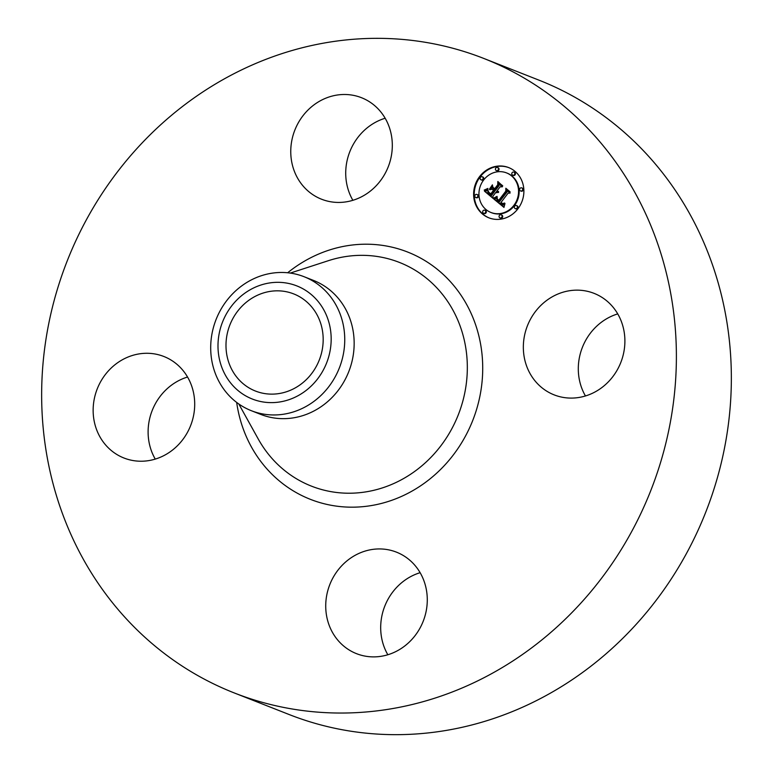 <?xml version="1.0" encoding="UTF-8"?>
<svg xmlns="http://www.w3.org/2000/svg" width="773" height="773" viewBox="0 0 773 773"><rect width="100%" height="100%" fill="white"/><g stroke="black" fill="none" stroke-linecap="round" stroke-linejoin="round"><path stroke-width="1.16" d="M527.727 325.008A54.545 50.168 111.5 0 1 594.079 293.363A54.545 50.168 111.5 0 1 620.506 363.233A54.545 50.168 111.5 0 1 554.154 394.877A54.545 50.168 111.5 0 1 527.727 325.008M585.461 395.969A54.545 50.168 111.5 0 1 582.687 346.623A54.545 50.168 111.5 0 1 617.733 313.896M483.801 58.448L538.762 80.073A340.893 313.567 111.5 0 1 543.071 81.803A340.893 313.567 111.5 0 1 704.85 514.432A340.893 313.567 111.5 0 1 289.199 714.552L234.238 692.927A340.893 313.567 111.5 0 1 229.929 691.197A340.893 313.567 111.5 0 1 68.15 258.569A340.893 313.567 111.5 0 1 483.801 58.448A340.893 313.567 111.5 0 1 488.101 60.188A340.893 313.567 111.5 0 1 649.89 492.816A340.893 313.567 111.5 0 1 234.238 692.927M304.079 276.715L313.48 280.415A71.995 66.227 111.5 0 1 314.398 280.783A71.995 66.227 111.5 0 1 348.565 372.151A71.995 66.227 111.5 0 1 260.781 414.415L251.37 410.714A71.995 66.227 111.5 0 1 250.462 410.347A71.995 66.227 111.5 0 1 210.913 353.522A71.995 66.227 111.5 0 1 240.925 286.483A71.995 66.227 111.5 0 1 304.079 276.715A71.995 66.227 111.5 0 1 304.987 277.082A71.995 66.227 111.5 0 1 344.526 333.907A71.995 66.227 111.5 0 1 314.514 400.945A71.995 66.227 111.5 0 1 251.37 410.714M305.644 390.8A60.787 55.917 111.5 0 1 227.281 378.306A60.787 55.917 111.5 0 1 243.514 294.155A60.787 55.917 111.5 0 1 321.887 306.649A60.787 55.917 111.5 0 1 305.644 390.8M294.349 294.165A52.197 48.013 111.5 0 1 319.123 360.411A52.197 48.013 111.5 0 1 255.476 391.051A52.197 48.013 111.5 0 1 254.819 390.79A52.197 48.013 111.5 0 1 230.045 324.544A52.197 48.013 111.5 0 1 293.692 293.904A52.197 48.013 111.5 0 1 294.349 294.165M387.843 654.76A54.545 50.168 111.5 0 1 420.126 572.687M155.267 459.104A54.545 50.168 111.5 0 1 152.494 409.767A54.545 50.168 111.5 0 1 187.539 377.031M352.875 200.313A54.545 50.168 111.5 0 1 385.157 118.24M320.882 198.951A54.545 50.168 111.5 0 1 294.996 129.729A54.545 50.168 111.5 0 1 361.503 97.707A54.545 50.168 111.5 0 1 362.189 97.987A54.545 50.168 111.5 0 1 388.075 167.21A54.545 50.168 111.5 0 1 321.568 199.221A54.545 50.168 111.5 0 1 320.882 198.951M190.313 426.377A54.545 50.168 111.5 0 1 123.96 458.012A54.545 50.168 111.5 0 1 97.533 388.143A54.545 50.168 111.5 0 1 163.886 356.498A54.545 50.168 111.5 0 1 190.313 426.377M397.158 552.434A54.545 50.168 111.5 0 1 423.044 621.656A54.545 50.168 111.5 0 1 356.537 653.668A54.545 50.168 111.5 0 1 355.851 653.398A54.545 50.168 111.5 0 1 329.965 584.175A54.545 50.168 111.5 0 1 396.472 552.154A54.545 50.168 111.5 0 1 397.158 552.434M479.598 176.582A26.997 24.833 111.5 0 1 508.634 167.567A26.997 24.833 111.5 0 1 517.91 208.807A26.997 24.833 111.5 0 1 488.865 217.822A26.997 24.833 111.5 0 1 479.598 176.582M483.656 180.003A21.267 19.567 111.5 0 1 506.537 172.901A21.267 19.567 111.5 0 1 513.842 205.396A21.267 19.567 111.5 0 1 490.961 212.488A21.267 19.567 111.5 0 1 483.656 180.003M494.044 198.99L497.242 197.27L496.913 199.878L498.672 201.724L506.479 191.714L506.267 189.868L510.093 193.086L508.093 193.182L501.01 202.449L502.701 203.589L504.595 203.028L502.962 203.937L500.923 202.777L500.479 203.154L502.827 204.71L504.972 203.502L503.977 207.406L493.879 199.067L497.049 198.043M494.044 197.956L497.087 196.342L493.802 198.033L494.517 198.149M497.203 198.661L498.672 200.478L505.832 191.115L505.842 188.245L510.112 191.849L506.102 188.883L506.141 191.26L498.73 200.961L497.203 198.661M484.42 191.115L487.927 189.472L487.908 192.371L490.894 195.289L494.218 190.931L493.715 190.496L490.778 194.342L488.555 192.4L488.014 190.467L488.729 192.168L490.758 193.917L493.503 190.322L492.237 189.259L489.696 189.704L492.681 185.8L492.903 188.535L494.817 190.148L498.401 185.452L498.256 183.336L502.363 186.795L500.083 186.863L497.02 190.863L498.575 191.607L496.498 191.559L498.566 192.409L495.899 192.332L492.894 196.265L493.106 198.419L484.42 191.115L487.782 190.168M484.681 189.897L487.898 188.428L486.323 189.694L484.217 190.003L485.183 190.09M492.411 184.844L489.444 189.192L492.411 184.844M494.701 188.757L497.744 184.776L497.822 181.5L502.682 186.003L498.092 182.148L498.034 184.834L494.71 189.182L492.981 187.317L494.962 188.863M483.038 210.768A1.633 1.507 111.5 0 1 484.806 210.227A1.633 1.507 111.5 0 1 485.367 212.73A1.633 1.507 111.5 0 1 483.608 213.271A1.633 1.507 111.5 0 1 483.038 210.768M480.468 177.317A1.633 1.507 111.5 0 1 482.226 176.766A1.633 1.507 111.5 0 1 482.787 179.268A1.633 1.507 111.5 0 1 481.028 179.819A1.633 1.507 111.5 0 1 480.468 177.317M475.192 195.009A1.633 1.507 111.5 0 1 476.951 194.458A1.633 1.507 111.5 0 1 477.521 196.96A1.633 1.507 111.5 0 1 475.762 197.502A1.633 1.507 111.5 0 1 475.192 195.009M512.141 172.669A1.633 1.507 111.5 0 1 513.9 172.118A1.633 1.507 111.5 0 1 514.46 174.621A1.633 1.507 111.5 0 1 512.702 175.162A1.633 1.507 111.5 0 1 512.141 172.669M495.773 168.06A1.633 1.507 111.5 0 1 497.532 167.519A1.633 1.507 111.5 0 1 498.092 170.012A1.633 1.507 111.5 0 1 496.334 170.562A1.633 1.507 111.5 0 1 495.773 168.06M517.04 208.082A1.633 1.507 111.5 0 1 515.272 208.623A1.633 1.507 111.5 0 1 514.712 206.12A1.633 1.507 111.5 0 1 516.47 205.579A1.633 1.507 111.5 0 1 517.04 208.082M501.735 217.329A1.633 1.507 111.5 0 1 499.976 217.88A1.633 1.507 111.5 0 1 499.416 215.377A1.633 1.507 111.5 0 1 501.175 214.836A1.633 1.507 111.5 0 1 501.735 217.329M522.306 190.39A1.633 1.507 111.5 0 1 520.548 190.931A1.633 1.507 111.5 0 1 519.987 188.428A1.633 1.507 111.5 0 1 521.746 187.887A1.633 1.507 111.5 0 1 522.306 190.39M496.826 192.777L495.899 192.332M497.223 192.1L498.43 192.487M494.817 190.148L495.416 190.38L499 185.684L498.875 183.858M490.594 189.549L492.749 186.718M494.044 190.631L492.237 189.259M490.884 194.207L489.106 192.564M490.894 195.289L491.493 195.521L494.817 191.163L493.715 190.496M493.077 198.13L485.019 191.346M496.169 192.516L496.768 192.748M497.986 192.264L498.479 192.458M497.783 192.255L498.382 192.487M497.59 192.216L498.189 192.458M497.406 192.168L498.005 192.4M496.991 191.24L497.59 191.482M497.88 191.269L498.479 191.511M497.725 191.24L498.324 191.472M498.401 185.452L499 185.684M493.503 190.322L494.102 190.554M488.352 192.11L488.865 192.313M488.555 192.4L489.154 192.632M488.797 192.68L489.396 192.912M489.077 192.96L489.676 193.202M489.396 193.25L489.995 193.482M490.082 193.81L490.681 194.042M490.304 193.984L490.874 194.207M494.218 190.931L494.817 191.163M486.932 190.081L487.531 190.313M486.768 190.177L487.357 190.409M486.604 190.264L487.203 190.496M486.459 190.342L487.058 190.573M486.198 190.477L486.787 190.709M485.956 190.583L486.555 190.815M485.695 190.689L486.294 190.921M485.541 190.747L486.14 190.979M485.386 190.805L485.985 191.037M485.212 190.863L485.811 191.095M504.025 207.193L494.643 199.221M502.266 204.545L504.721 204.545M502.672 203.898L500.923 202.777M502.411 203.492L503.455 203.84M498.672 201.724L499.271 201.956L507.078 191.946L506.895 190.4M493.879 199.067L494.478 199.299M504.228 204.236L504.759 204.439M504.054 204.362L504.643 204.603M503.87 204.478L504.469 204.71M503.696 204.565L504.296 204.797M503.523 204.632L504.122 204.874M503.349 204.681L503.948 204.922M503.175 204.71L503.774 204.951M503.001 204.719L503.6 204.951M502.827 204.71L503.426 204.942M502.643 204.671L503.242 204.913M502.46 204.623L503.059 204.855M501.416 203.202L502.015 203.444M501.6 203.357L502.199 203.589M501.783 203.492L502.382 203.724M501.967 203.608L502.566 203.84M502.981 203.628L503.494 203.83M502.701 203.589L503.3 203.821M502.556 203.55L503.155 203.782M506.479 191.714L507.078 191.946M496.527 197.762L497.078 197.975M496.363 197.869L496.952 198.101M496.189 197.965L496.788 198.197M496.034 198.062L496.624 198.294M495.87 198.149L496.469 198.381M495.715 198.226L496.314 198.458M495.561 198.303L496.16 198.535M493.802 198.033L494.285 198.226M484.217 190.003L484.71 190.206M485.125 189.772L485.618 189.955M498.846 200.806L497.87 199.782M510.112 191.994L506.102 188.883M497.184 199.386L497.715 199.598M497.281 199.569L497.88 199.801M497.416 199.753L498.015 199.994M497.599 199.965L498.199 200.207M497.715 200.081L498.314 200.323M497.831 200.207L498.43 200.439M497.967 200.323L498.566 200.565M498.112 200.458L498.711 200.69M498.266 200.594L498.836 200.816M494.836 189.027L493.609 187.849M502.672 185.733L498.092 182.148M493.029 187.771L493.628 188.003M508.934 167.693A26.997 24.833 -68.5 0 0 480.197 176.814A26.997 24.833 -68.5 0 0 489.164 217.938M490.961 212.488L491.56 212.73A21.267 19.567 -68.5 0 0 514.441 205.628A21.267 19.567 -68.5 0 0 507.136 173.133L506.537 172.901M483.608 213.271L484.198 213.503A1.633 1.507 -68.5 0 0 485.966 212.962A1.633 1.507 -68.5 0 0 485.396 210.459L484.806 210.227M481.028 179.819L481.627 180.051A1.633 1.507 -68.5 0 0 483.386 179.5A1.633 1.507 -68.5 0 0 482.825 177.007L482.226 176.766M475.762 197.502L476.352 197.743A1.633 1.507 -68.5 0 0 478.11 197.192A1.633 1.507 -68.5 0 0 477.55 194.699L476.951 194.458M512.702 175.162L513.301 175.403A1.633 1.507 -68.5 0 0 515.06 174.853A1.633 1.507 -68.5 0 0 514.499 172.36L513.9 172.118M496.334 170.562L496.933 170.794A1.633 1.507 -68.5 0 0 498.691 170.253A1.633 1.507 -68.5 0 0 498.131 167.751L497.532 167.519M515.272 208.623L515.871 208.855A1.633 1.507 -68.5 0 0 517.63 208.314A1.633 1.507 -68.5 0 0 517.069 205.811L516.47 205.579M499.976 217.88L500.575 218.112A1.633 1.507 -68.5 0 0 502.334 217.571A1.633 1.507 -68.5 0 0 501.764 215.068L501.175 214.836M520.548 190.931L521.147 191.163A1.633 1.507 -68.5 0 0 522.906 190.622A1.633 1.507 -68.5 0 0 522.345 188.119L521.746 187.887M290.271 273.082L328.351 260.694A120.192 110.558 111.5 0 1 400.945 263.042A120.192 110.558 111.5 0 1 457.655 416.396A120.192 110.558 111.5 0 1 309.915 485.521A120.192 110.558 111.5 0 1 258.23 438.977L238.789 403.97M287.672 272.763A132.869 122.211 111.5 0 1 409.332 252.723A132.869 122.211 111.5 0 1 472.023 422.251A132.869 122.211 111.5 0 1 308.707 498.662A132.869 122.211 111.5 0 1 236.673 402.433M489.628 193.443L490.227 193.675M489.86 193.627L490.459 193.868M487.299 189.858L487.802 190.052M487.116 189.974L487.715 190.206M485.029 190.921L485.628 191.153M484.835 190.979L485.434 191.221M484.632 191.047L485.231 191.279"/></g></svg>
